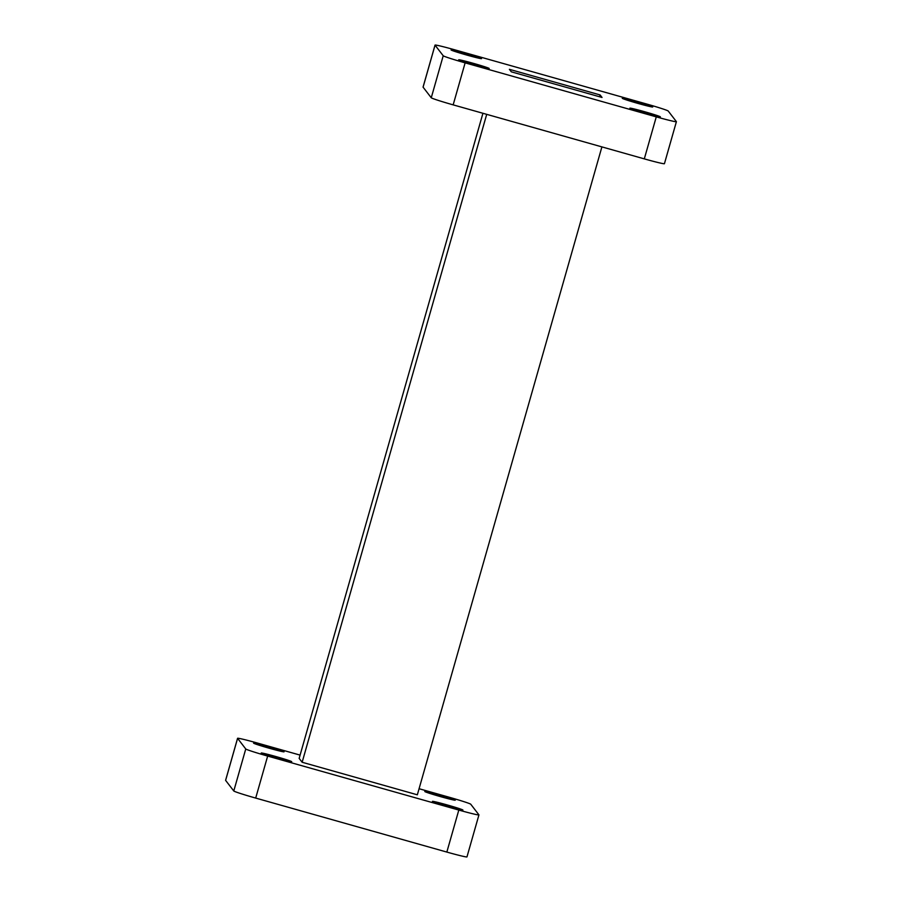 <?xml version="1.0" encoding="UTF-8"?>
<svg xmlns="http://www.w3.org/2000/svg" width="902" height="902" viewBox="0 0 902 902"><rect width="100%" height="100%" fill="white"/><g stroke="black" fill="none" stroke-linecap="round" stroke-linejoin="round"><path stroke-width="1.35" d="M291.707 761.671A15.853 0.631 15.9 0 0 276.238 756.643A15.853 0.631 15.9 0 0 261.23 753.023A15.853 0.631 15.9 0 0 261.242 753.069A15.853 0.631 15.9 0 0 276.711 758.097A15.853 0.631 15.9 0 0 291.718 761.705A15.853 0.631 15.9 0 0 291.707 761.671M462.895 810.03A15.853 0.631 15.9 0 0 447.426 805.001A15.853 0.631 15.9 0 0 432.419 801.393A15.853 0.631 15.9 0 0 432.441 801.427A15.853 0.631 15.9 0 0 447.899 806.456A15.853 0.631 15.9 0 0 462.906 810.075A15.853 0.631 15.9 0 0 462.895 810.03M455.262 800.13A15.853 0.631 15.9 0 0 439.793 795.102A15.853 0.631 15.9 0 0 424.786 791.482A15.853 0.631 15.9 0 0 424.797 791.528A15.853 0.631 15.9 0 0 440.266 796.556A15.853 0.631 15.9 0 0 455.273 800.164A15.853 0.631 15.9 0 0 455.262 800.13M284.062 751.761A15.853 0.631 15.9 0 0 268.604 746.732A15.853 0.631 15.9 0 0 253.597 743.124A15.853 0.631 15.9 0 0 253.609 743.158A15.853 0.631 15.9 0 0 269.078 748.186A15.853 0.631 15.9 0 0 284.085 751.806A15.853 0.631 15.9 0 0 284.062 751.761M458.712 59.859A15.853 0.631 15.9 0 0 474.17 64.888A15.853 0.631 15.9 0 0 489.177 68.507A15.853 0.631 15.9 0 0 489.166 68.462A15.853 0.631 15.9 0 0 473.697 63.433A15.853 0.631 15.9 0 0 458.69 59.825A15.853 0.631 15.9 0 0 458.712 59.859M629.9 108.229A15.853 0.631 15.9 0 0 645.37 113.257A15.853 0.631 15.9 0 0 660.377 116.865A15.853 0.631 15.9 0 0 660.354 116.832A15.853 0.631 15.9 0 0 644.896 111.803A15.853 0.631 15.9 0 0 629.889 108.184A15.853 0.631 15.9 0 0 629.9 108.229M622.267 98.318A15.853 0.631 15.9 0 0 637.737 103.347A15.853 0.631 15.9 0 0 652.732 106.966A15.853 0.631 15.9 0 0 652.721 106.921A15.853 0.631 15.9 0 0 637.252 101.892A15.853 0.631 15.9 0 0 622.256 98.284A15.853 0.631 15.9 0 0 622.267 98.318M451.079 49.96A15.853 0.631 15.9 0 0 466.537 54.988A15.853 0.631 15.9 0 0 481.544 58.596A15.853 0.631 15.9 0 0 481.533 58.562A15.853 0.631 15.9 0 0 466.063 53.534A15.853 0.631 15.9 0 0 451.056 49.914A15.853 0.631 15.9 0 0 451.079 49.96M435.035 45.1L423.061 87.111A21.862 0.879 15.9 0 0 423.083 87.167L431.257 97.777A21.862 0.879 15.9 0 0 453.165 104.869L644.31 158.876A21.862 0.879 15.9 0 0 664.436 163.69L676.399 121.68A21.862 0.879 15.9 0 0 676.387 121.623L668.213 111.025A21.862 0.879 15.9 0 0 646.306 103.922L455.16 49.926A21.862 0.879 15.9 0 0 435.035 45.1A21.862 0.879 15.9 0 0 435.046 45.156L443.22 55.755A21.862 0.879 15.9 0 0 465.128 62.858L656.273 116.865A21.862 0.879 15.9 0 0 676.399 121.68M600.101 94.947L509.393 69.319L511.333 71.833L602.04 97.461L600.101 94.947L599.582 96.762M482.931 113.28L299.16 758.39L302.147 762.258L417.344 794.809L601.905 146.891M486.708 114.351L302.147 762.258M300.095 755.109L257.69 743.124A21.862 0.879 15.9 0 0 237.564 738.31A21.862 0.879 15.9 0 0 237.587 738.355L245.761 748.964A21.862 0.879 15.9 0 0 267.657 756.068L458.814 810.064A21.862 0.879 15.9 0 0 478.939 814.889A21.862 0.879 15.9 0 0 478.917 814.833L470.743 804.223A21.862 0.879 15.9 0 0 448.835 797.131L419.069 788.72M237.564 738.31L225.601 780.32A21.862 0.879 15.9 0 0 225.613 780.377L233.787 790.975A21.862 0.879 15.9 0 0 255.694 798.078L446.84 852.074A21.862 0.879 15.9 0 0 466.965 856.9L478.939 814.889M644.31 158.876L656.273 116.865M453.165 104.869L465.128 62.858M431.257 97.777L443.22 55.755M423.083 87.167L435.046 45.156M458.814 810.064L446.84 852.074M267.657 756.068L255.694 798.078M245.761 748.964L233.787 790.975M237.587 738.355L225.613 780.377"/></g></svg>
